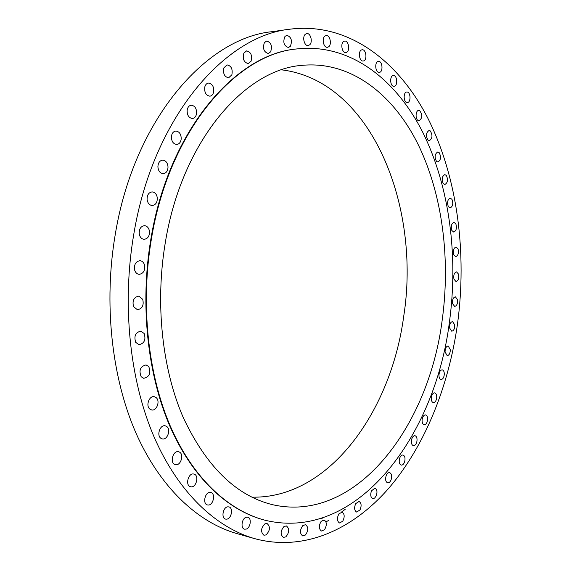 <?xml version="1.0" encoding="UTF-8"?>
<svg xmlns="http://www.w3.org/2000/svg" width="571" height="571" viewBox="0 0 571 571"><rect width="100%" height="100%" fill="white"/><g stroke="black" fill="none" stroke-linecap="round" stroke-linejoin="round"><path stroke-width="0.86" d="M210.157 492.416C204.989 491.881 202.362 503.936 207.444 504.935L208.144 505.035C213.347 505.471 215.874 493.458 210.785 492.502L210.157 492.416M457.457 324.328C467.092 253.196 457.614 178.345 428.571 119.646C399.336 61.718 348.874 21.898 290.161 29.157C224.881 35.566 152.885 117.705 133.721 234.574C121.773 304.807 129.824 380.05 153.749 436.165C177.895 492.209 215.774 527.54 254.666 538.639C304.379 552.107 353.363 529.196 389.301 487.634C425.167 445.409 448.613 386.274 457.457 324.328M290.161 29.157L271.825 31.698C206.259 38.214 134.349 119.146 115.335 233.974C103.479 302.994 111.602 376.946 135.605 432.233C159.823 487.448 197.802 522.436 236.865 533.578L254.666 538.639M325.984 521.908L328.86 520.281M341.537 512.037L345.212 509.303M251.904 497.163C329.31 498.84 391.021 411.149 403.661 316.648C421.155 207.109 371.892 80.904 281.674 69.855M165.212 243.189C155.069 303.972 162.214 368.959 183.148 417.308C206.11 466.172 235.58 495.221 271.56 504.457C356.097 524.649 428.878 426.073 442.204 320.01C450.626 258.656 442.468 194.061 417.829 143.842C393.012 94.201 350.722 60.726 302.145 65.344C244.645 69.255 181.557 141.33 165.212 243.189M449.434 322.015C458.413 256.208 449.655 186.938 423.04 132.879C396.238 79.476 350.301 43.16 297.227 48.892C236.158 53.867 168.966 130.573 151.344 239.342C140.387 304.45 147.953 374.126 170.265 426.009C192.777 477.82 228.086 510.353 264.409 520.074C356.854 543.107 435.266 435.687 449.434 322.015M296.977 48.92L296.727 48.949C235.645 53.931 168.459 130.602 150.837 239.32C139.881 304.4 147.446 374.041 169.758 425.909C192.277 477.699 227.593 510.217 263.916 519.945L264.159 520.01M227.715 506.834C222.933 507.226 220.998 518.197 225.559 519.096L226.794 519.153C231.59 518.675 233.446 507.762 228.878 506.891L227.715 506.834M246.115 517.283C241.754 518.439 240.412 528.368 244.509 529.174L246.222 529.096C250.583 527.861 251.861 517.983 247.764 517.205L246.115 517.283M264.98 523.8C260.826 528.139 260.462 531.951 263.909 535.234L266.036 534.927C270.176 530.552 270.518 526.74 267.057 523.5L264.98 523.8M283.98 526.512C280.39 530.951 280.204 534.592 283.409 537.425L285.885 536.819C289.461 532.35 289.633 528.717 286.414 525.927L283.98 526.512M302.801 525.606C299.746 530.074 299.711 533.514 302.687 535.941L305.464 534.991C308.504 530.509 308.526 527.069 305.535 524.67L302.801 525.606M321.18 521.316C318.618 525.734 318.718 528.967 321.48 531.037L324.492 529.695C327.04 525.27 326.926 522.037 324.157 519.995L321.18 521.316M338.874 513.9C336.762 518.211 336.99 521.237 339.545 522.986L342.75 521.223C344.848 516.905 344.613 513.886 342.043 512.158L338.874 513.9M355.704 503.643C353.999 507.797 354.334 510.61 356.697 512.08L360.037 509.867C361.728 505.713 361.386 502.908 359.016 501.452L355.704 503.643M371.5 490.824C370.165 494.779 370.586 497.377 372.77 498.604L374.626 498.083L376.203 495.935C377.538 491.981 377.103 489.39 374.911 488.169L371.5 490.824M386.139 475.722C385.125 479.462 385.625 481.838 387.645 482.859C389.065 483.002 390.221 481.96 391.128 479.726C392.134 475.986 391.627 473.609 389.6 472.602C388.201 472.46 387.045 473.502 386.139 475.722M399.507 458.613C398.786 462.117 399.35 464.287 401.213 465.129C402.719 465.222 403.89 464.023 404.711 461.525C405.439 458.021 404.86 455.858 402.998 455.023C401.499 454.93 400.335 456.129 399.507 458.613M411.534 439.777C411.056 443.025 411.677 444.987 413.39 445.673C414.996 445.708 416.159 444.352 416.873 441.597C417.351 438.35 416.723 436.387 415.003 435.709C413.411 435.673 412.255 437.029 411.534 439.777M422.147 419.449C421.89 422.433 422.547 424.203 424.117 424.76C425.823 424.724 426.965 423.204 427.558 420.213C427.822 417.23 427.158 415.46 425.573 414.91C423.882 414.946 422.74 416.459 422.147 419.449M431.298 397.887C431.219 400.606 431.904 402.184 433.353 402.626C435.152 402.505 436.273 400.835 436.715 397.616C436.794 394.889 436.101 393.312 434.645 392.869C432.861 392.998 431.74 394.668 431.298 397.887M438.942 375.311C439.02 377.759 439.727 379.165 441.055 379.508C442.953 379.287 444.038 377.467 444.317 374.034C444.238 371.578 443.531 370.172 442.19 369.83C440.298 370.051 439.22 371.878 438.942 375.311M445.052 351.943L447.186 355.633C449.191 355.298 450.233 353.313 450.319 349.695L448.178 345.997C446.179 346.34 445.137 348.317 445.052 351.943M449.598 328.004L451.732 331.201C453.845 330.737 454.837 328.603 454.716 324.806L452.575 321.594C450.469 322.065 449.484 324.2 449.598 328.004M452.575 303.686L454.673 306.42C456.893 305.813 457.835 303.529 457.485 299.575L455.373 296.827C453.153 297.441 452.225 299.725 452.575 303.686M453.945 279.198L455.993 281.503C458.327 280.732 459.198 278.298 458.606 274.216L456.55 271.889C454.216 272.674 453.345 275.108 453.945 279.198M453.709 254.737L455.672 256.643C458.135 255.687 458.934 253.11 458.07 248.913L456.086 246.993C453.631 247.964 452.839 250.548 453.709 254.737M451.861 230.52L453.709 232.054C456.3 230.884 457.014 228.164 455.858 223.889L453.988 222.34C451.397 223.518 450.69 226.244 451.861 230.52M448.378 206.738L450.098 207.937C452.817 206.538 453.445 203.676 451.975 199.35L450.226 198.137C447.507 199.55 446.893 202.42 448.378 206.738M443.26 183.619L444.83 184.512C447.685 182.848 448.214 179.851 446.408 175.511L444.816 174.605C441.961 176.282 441.44 179.294 443.26 183.619M436.522 161.386L437.907 162.014C440.912 160.058 441.326 156.932 439.156 152.614L437.75 151.972C434.745 153.949 434.338 157.089 436.522 161.386M428.171 140.28L429.342 140.68C432.497 138.403 432.797 135.149 430.234 130.902L429.035 130.488C425.887 132.8 425.595 136.062 428.171 140.28M418.222 120.552L419.157 120.766C422.461 118.133 422.633 114.757 419.671 110.638L418.7 110.41C415.524 110.346 415.11 119.203 418.222 120.552M406.716 102.473L407.387 102.552C410.82 102.58 410.913 92.98 407.48 92.095L406.773 92.01C403.333 91.995 403.283 101.652 406.716 102.473M393.697 86.314L394.076 86.321C397.816 86.278 397.487 75.836 393.733 75.579L393.319 75.565C389.572 75.629 389.957 86.128 393.697 86.314M379.258 72.374L379.315 72.367C383.384 72.246 382.556 60.919 378.502 61.383L378.402 61.39C374.319 61.547 375.218 72.924 379.258 72.374M363.477 60.954C367.531 60.198 366.189 49.056 362.128 49.798L361.878 49.841C357.81 50.548 359.138 61.739 363.192 61.004L363.477 60.954M346.504 52.354C350.373 50.89 348.631 40.313 344.641 41.091L344.02 41.262C340.13 42.689 341.865 53.317 345.848 52.546L346.504 52.354M328.503 46.879C332.129 44.752 330.038 34.781 326.105 35.58L325.092 35.973C321.437 38.071 323.536 48.085 327.447 47.286L328.503 46.879M309.682 44.809C313.015 42.083 310.61 32.768 306.755 33.575L305.321 34.274C301.959 36.972 304.372 46.322 308.204 45.53L309.682 44.809M290.289 46.394C292.523 40.684 291.374 36.994 286.842 35.316L284.972 36.43C282.724 42.133 283.858 45.83 288.376 47.529L290.289 46.394M270.625 51.84C272.453 46.03 271.139 42.425 266.678 41.033L264.366 42.661C262.517 48.471 263.823 52.082 268.27 53.488L270.625 51.84M251.026 61.297C252.446 55.48 250.976 52.011 246.622 50.876L243.86 53.117C242.432 58.934 243.888 62.417 248.221 63.567L251.026 61.297M231.869 74.822C232.875 69.112 231.276 65.801 227.072 64.901L223.868 67.87C222.854 73.573 224.439 76.892 228.621 77.806L231.869 74.822M213.568 92.374C214.175 86.878 212.469 83.78 208.458 83.066C206.702 83.337 205.489 84.601 204.818 86.856C204.211 92.345 205.903 95.457 209.892 96.178C211.67 95.921 212.897 94.65 213.568 92.374M196.545 113.8C196.774 108.633 195.004 105.771 191.221 105.214C189.115 105.542 187.766 107.105 187.174 109.903C186.953 115.071 188.708 117.933 192.463 118.504C194.597 118.19 195.96 116.62 196.545 113.8M181.228 138.824C181.121 134.071 179.315 131.48 175.811 131.044C173.299 131.437 171.828 133.329 171.393 136.705C171.507 141.437 173.299 144.035 176.767 144.477C179.308 144.099 180.793 142.215 181.228 138.824M168.024 167.018C167.624 162.771 165.833 160.48 162.635 160.13C159.702 160.601 158.117 162.821 157.903 166.789C158.31 171.022 160.087 173.313 163.242 173.677C166.211 173.227 167.803 171.007 168.024 167.018M157.303 197.859C156.675 194.176 154.941 192.191 152.086 191.899C148.681 192.463 147.018 195.018 147.097 199.579C147.725 203.233 149.445 205.217 152.257 205.524C155.697 204.982 157.375 202.427 157.303 197.859M149.374 230.691C148.588 227.608 146.954 225.938 144.463 225.681C140.573 226.352 138.846 229.242 139.295 234.353C140.081 237.408 141.701 239.063 144.142 239.335C148.067 238.692 149.809 235.809 149.374 230.691M144.463 264.773C143.592 262.296 142.1 260.933 139.988 260.697C135.598 261.511 133.85 264.716 134.727 270.311C135.598 272.752 137.069 274.101 139.146 274.351C143.557 273.573 145.334 270.383 144.463 264.773M142.714 299.311L138.774 296.135C133.899 297.113 132.151 300.603 133.521 306.598L137.397 309.739C142.3 308.797 144.07 305.321 142.714 299.311M144.163 333.507L140.83 331.151C135.505 332.336 133.792 336.069 135.698 342.35L138.96 344.663C144.313 343.521 146.048 339.802 144.163 333.507M148.738 366.553L146.069 364.926C140.33 366.368 138.689 370.301 141.158 376.724L143.749 378.316C149.516 376.917 151.172 372.999 148.738 366.553M156.268 397.723L154.291 396.702C149.331 395.446 145.534 405.531 149.702 408.957L151.608 409.942C156.597 411.234 160.401 401.192 156.268 397.723M166.518 426.373L165.24 425.83C160.037 424.389 156.261 435.637 161.051 438.378L162.257 438.892C167.481 440.362 171.271 429.164 166.518 426.373M179.166 451.961L178.559 451.754C173.149 450.162 169.508 462.546 174.847 464.444L175.376 464.623C180.8 466.243 184.462 453.924 179.166 451.961M193.84 474.066C188.33 472.438 184.911 485.621 190.578 486.728L190.685 486.756C196.246 488.269 199.536 475.122 193.876 474.073L193.84 474.066M321.594 518.347L322.158 518.582M296.727 48.949L297.227 48.892M263.916 519.945L264.409 520.074"/></g></svg>
